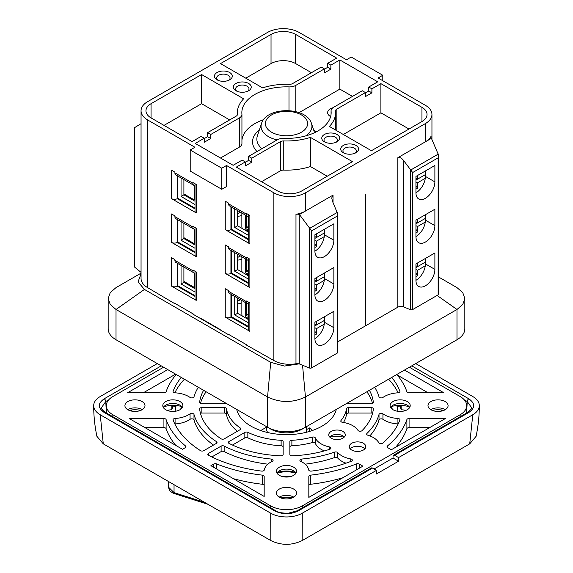 <?xml version="1.0" encoding="UTF-8"?>
<svg xmlns="http://www.w3.org/2000/svg" width="573" height="573" viewBox="0 0 573 573"><rect width="100%" height="100%" fill="white"/><g stroke="black" fill="none" stroke-linecap="round" stroke-linejoin="round"><path stroke-width="0.86" d="M398.55 461.229L376.454 473.986A285.748 164.981 -120 0 0 376.475 470.347L302.286 513.186L302.164 540.59L469.724 443.846L472.768 414.752L398.579 457.591A285.748 164.981 60 0 1 398.55 461.229L393.028 458.035L374.09 468.972M302.164 540.59C291.743 545.568 281.3 545.568 270.836 540.59L270.714 513.186L100.232 414.752L103.276 443.846L270.836 540.59M103.276 443.846L96.923 436.347C94.774 426.205 93.7 415.969 93.693 405.641A22.326 12.885 180 0 1 100.232 396.53L157.303 363.576M415.697 363.576L472.768 396.53A22.326 12.885 180 0 1 479.307 405.641C479.3 415.969 478.226 426.205 476.077 436.347L469.724 443.846M302.286 513.186A22.326 12.885 180 0 1 270.714 513.186M100.232 414.752A22.326 12.885 180 0 1 93.693 405.641M479.307 405.641A22.326 12.885 180 0 1 472.768 414.752M376.475 470.347L372.522 468.069A2.235 1.289 -120 0 0 371.411 467.955L297.222 510.787A2.235 1.289 -120 0 1 298.34 510.901C290.461 514.647 282.568 514.647 274.66 510.901A2.235 1.289 -60 0 1 275.778 510.787L105.303 412.367A2.235 1.289 -60 0 0 104.186 412.474C97.697 407.926 97.697 403.371 104.186 398.808A2.235 1.289 60 0 1 105.769 401.523L106.32 412.051M411.743 365.861L468.814 398.808C475.304 403.356 475.304 407.912 468.814 412.474A2.235 1.289 -120 0 0 467.697 412.367L393.508 455.198A2.235 1.289 60 0 1 394.625 455.306L468.814 412.474M398.579 457.591L394.625 455.306M393.028 458.035A277.934 160.469 60 0 0 393.049 456.201A2.235 1.289 60 0 1 393.508 455.198M466.68 412.051L467.231 401.523L471.486 407.51C470.354 408.807 474.072 406.787 467.697 412.367M427.988 392.756L397.204 374.986M429.607 427.644L409.079 427.644A2.235 1.289 -0 0 0 406.894 428.683A122.78 70.887 180 0 1 395.592 447.284M175.796 445.414A122.78 70.887 180 0 1 166.106 428.683A2.235 1.289 -0 0 0 163.921 427.644L145.012 427.644M175.61 374.148L143.393 392.756M308.826 497.378L308.826 476.414A2.235 1.289 180 0 1 310.616 475.146A122.78 70.887 -0 0 0 356.42 463.915A2.235 1.289 180 0 1 359.271 464.058L362.902 466.157L308.826 497.378L308.826 485.524A2.235 1.289 180 0 1 310.616 484.264A122.78 70.887 -0 0 0 342.84 477.739M324.382 450.901A22.326 12.885 180 0 1 315.365 443.423A2.235 1.289 -0 0 0 312.249 442.571A60.272 34.803 180 0 1 291.879 445.773A2.235 1.289 -0 0 0 289.852 447.055L289.852 454.511A2.235 1.289 -0 0 0 292.23 455.8A87.067 50.266 -0 0 0 329.776 449.261A2.235 1.289 -0 0 0 330.9 448.136A2.235 1.289 -0 0 0 329.425 446.926A22.326 12.885 180 0 1 315.365 437.958A2.235 1.289 -0 0 0 312.249 437.106A60.272 34.803 180 0 1 291.879 440.3A2.235 1.289 -0 0 0 289.852 441.582L289.852 454.511M369.85 435.903A93.764 54.134 -0 0 0 379.011 419.923A2.235 1.289 180 0 1 380.63 418.884A2.235 1.289 180 0 1 382.936 419.314A22.326 12.885 -0 0 0 397.927 423.934A2.235 1.289 180 0 1 398.171 423.956M372.543 403.428A87.067 50.266 -0 0 0 366.863 391.774M174.829 392.799A116.083 67.02 180 0 1 184.399 379.219M237.372 431.268A60.272 34.803 180 0 1 226.464 414.215A2.235 1.289 -0 0 0 224.244 413.04L201.854 413.04A2.235 1.289 -0 0 0 200.457 413.326M232.452 445.049L244.843 437.894A2.235 1.289 180 0 1 247.851 437.815A60.272 34.803 -0 0 0 281.121 445.773A2.235 1.289 180 0 1 283.148 447.055L283.148 454.511A2.235 1.289 180 0 1 280.77 455.8A87.067 50.266 180 0 1 229.121 443.445A2.235 1.289 180 0 1 228.362 442.478A2.235 1.289 180 0 1 229.014 441.568L244.843 432.422A2.235 1.289 180 0 1 247.851 432.35A60.272 34.803 -0 0 0 281.121 440.3A2.235 1.289 180 0 1 283.148 441.582L283.148 454.511M346.049 463.17A22.326 12.885 180 0 1 337.741 458.085A2.235 1.289 -0 0 0 334.618 457.569A93.764 54.134 180 0 1 305.137 464.166M267.863 464.166A93.764 54.134 180 0 1 224.165 451.545A2.235 1.289 -0 0 0 221.106 451.603L211.824 456.953M200.457 403.428A87.067 50.266 180 0 1 206.137 391.774M174.829 423.956A2.235 1.289 180 0 1 175.073 423.934A22.326 12.885 -0 0 0 190.064 419.314A2.235 1.289 180 0 1 192.37 418.884A2.235 1.289 180 0 1 193.989 419.923A93.764 54.134 -0 0 0 213.478 445.063M343.478 422.466A60.272 34.803 -0 0 0 346.536 414.215A2.235 1.289 180 0 1 348.756 413.04L371.146 413.04A2.235 1.289 180 0 1 372.543 413.326M388.601 379.219A116.083 67.02 180 0 1 398.171 392.799M233.397 478.67A122.78 70.887 -0 0 0 262.384 484.264A2.235 1.289 180 0 1 264.174 485.524L264.174 496.44L210.907 465.691L213.729 464.058A2.235 1.289 180 0 1 216.58 463.915A122.78 70.887 -0 0 0 262.384 475.146A2.235 1.289 180 0 1 264.174 476.414L264.174 496.44M396.795 374.491A122.78 70.887 180 0 1 406.894 391.717A2.235 1.289 -0 0 0 409.079 392.756L443.774 392.756L404.466 370.065M445.393 418.534L409.079 418.534A2.235 1.289 -0 0 0 406.894 419.565A122.78 70.887 180 0 1 387.427 446.009A2.235 1.289 -0 0 0 387.033 446.747A2.235 1.289 -0 0 0 387.685 447.656L391.316 449.755L445.393 418.534M182.493 449.282L185.315 447.656A2.235 1.289 -0 0 0 185.967 446.747A2.235 1.289 -0 0 0 185.573 446.009A122.78 70.887 180 0 1 166.106 419.565A2.235 1.289 -0 0 0 163.921 418.534L129.226 418.534L182.493 449.282M167.717 369.592L127.607 392.756L163.921 392.756A2.235 1.289 -0 0 0 166.106 391.717A122.78 70.887 180 0 1 176.205 374.491M399.882 420.023A116.083 67.02 180 0 1 382.785 443.079A2.235 1.289 180 0 1 380.622 443.631A2.235 1.289 180 0 1 378.81 442.75A22.326 12.885 -0 0 0 367.859 435.222A2.235 1.289 180 0 1 366.656 434.083A2.235 1.289 180 0 1 366.971 433.424A93.764 54.134 -0 0 0 379.011 414.451A2.235 1.289 180 0 1 380.63 413.42A2.235 1.289 180 0 1 382.936 413.842A22.326 12.885 -0 0 0 397.927 418.469A2.235 1.289 180 0 1 399.933 419.751A2.235 1.289 180 0 1 399.882 420.023M347.023 403.227A2.235 1.289 -0 0 0 348.756 403.707L371.146 403.707A2.235 1.289 -0 0 0 373.381 402.418A2.235 1.289 -0 0 0 373.374 402.332A87.067 50.266 -0 0 0 369.413 390.306M198.315 387.255A93.764 54.134 -0 0 0 193.989 396.831A2.235 1.289 180 0 1 192.37 397.863A2.235 1.289 180 0 1 190.064 397.44A22.326 12.885 -0 0 0 175.073 392.82A2.235 1.289 180 0 1 173.067 391.538A2.235 1.289 180 0 1 173.118 391.259A116.083 67.02 180 0 1 181.226 377.392M201.854 407.575A2.235 1.289 -0 0 0 199.619 408.864A2.235 1.289 -0 0 0 199.626 408.95A87.067 50.266 -0 0 0 221.02 438.768A2.235 1.289 -0 0 0 224.279 438.832L240.108 429.693A2.235 1.289 -0 0 0 240.76 428.783A2.235 1.289 -0 0 0 240.245 427.952A60.272 34.803 180 0 1 226.464 408.75A2.235 1.289 -0 0 0 224.244 407.575L201.854 407.575L201.854 413.04M127.858 401.537A10.049 5.802 180 0 1 138.802 400.283A10.049 5.802 180 0 1 145.005 405.641A10.049 5.802 180 0 1 134.956 411.443A10.049 5.802 180 0 1 124.914 405.641A10.049 5.802 180 0 1 127.858 401.537M127.7 409.652A10.049 5.802 180 0 1 127.858 409.559A10.049 5.802 180 0 1 142.061 409.559A10.049 5.802 180 0 1 142.219 409.652M430.939 401.537A10.049 5.802 180 0 1 441.883 400.283A10.049 5.802 180 0 1 448.086 405.641A10.049 5.802 180 0 1 438.044 411.443A10.049 5.802 180 0 1 427.995 405.641A10.049 5.802 180 0 1 430.939 401.537M430.781 409.652A10.049 5.802 180 0 1 430.939 409.559A10.049 5.802 180 0 1 445.142 409.559A10.049 5.802 180 0 1 445.3 409.652M279.395 489.034A10.049 5.802 180 0 1 290.346 487.773A10.049 5.802 180 0 1 296.549 493.131A10.049 5.802 180 0 1 286.5 498.933A10.049 5.802 180 0 1 276.451 493.131A10.049 5.802 180 0 1 279.395 489.034M279.244 497.142A10.049 5.802 180 0 1 279.395 497.049A10.049 5.802 180 0 1 293.605 497.049A10.049 5.802 180 0 1 293.756 497.142M337.741 452.613A2.235 1.289 -0 0 0 334.618 452.104A93.764 54.134 180 0 1 301.763 459.052A2.235 1.289 -0 0 0 299.894 460.327A2.235 1.289 -0 0 0 300.703 461.315A22.326 12.885 180 0 1 308.711 469.975A2.235 1.289 -0 0 0 311.411 471.099A116.083 67.02 -0 0 0 351.342 461.236A2.235 1.289 -0 0 0 352.323 460.162A2.235 1.289 -0 0 0 350.769 458.937A22.326 12.885 180 0 1 337.741 452.613L337.741 458.085M272.297 461.315A2.235 1.289 -0 0 0 273.106 460.327A2.235 1.289 -0 0 0 271.237 459.052A93.764 54.134 180 0 1 224.165 446.08A2.235 1.289 -0 0 0 221.106 446.131L208.457 453.429A2.235 1.289 -0 0 0 207.806 454.346A2.235 1.289 -0 0 0 208.536 455.299A116.083 67.02 -0 0 0 261.589 471.099A2.235 1.289 -0 0 0 264.289 469.975A22.326 12.885 180 0 1 272.297 461.315M225.977 403.227A2.235 1.289 180 0 1 224.244 403.707L201.854 403.707A2.235 1.289 180 0 1 199.619 402.418A2.235 1.289 180 0 1 199.626 402.332A87.067 50.266 180 0 1 203.587 390.306M200.493 450.65A116.083 67.02 180 0 1 173.118 420.023A2.235 1.289 180 0 1 173.067 419.751A2.235 1.289 180 0 1 175.073 418.469A22.326 12.885 -0 0 0 190.064 413.842A2.235 1.289 180 0 1 192.37 413.42A2.235 1.289 180 0 1 193.989 414.451A93.764 54.134 -0 0 0 216.458 441.625A2.235 1.289 180 0 1 217.024 442.485A2.235 1.289 180 0 1 216.372 443.395L203.723 450.7A2.235 1.289 180 0 1 200.493 450.65M340.999 420.51A60.272 34.803 -0 0 0 346.536 408.75A2.235 1.289 180 0 1 348.756 407.575L371.146 407.575A2.235 1.289 180 0 1 373.381 408.864A2.235 1.289 180 0 1 373.374 408.95A87.067 50.266 180 0 1 362.043 430.631A2.235 1.289 180 0 1 359.916 431.268A2.235 1.289 180 0 1 358.01 430.423A22.326 12.885 -0 0 0 342.475 422.308A2.235 1.289 180 0 1 340.785 421.055A2.235 1.289 180 0 1 340.999 420.51L340.999 421.606M391.774 377.392A116.083 67.02 180 0 1 399.882 391.259A2.235 1.289 180 0 1 399.933 391.538A2.235 1.289 180 0 1 397.927 392.82A22.326 12.885 -0 0 0 382.936 397.44A2.235 1.289 180 0 1 380.63 397.863A2.235 1.289 180 0 1 379.011 396.831A93.764 54.134 -0 0 0 374.685 387.255M336.301 409.416A50.231 29.001 180 0 1 286.5 434.642A50.231 29.001 180 0 1 236.699 409.416M409.387 367.221L460.14 396.53A22.326 12.885 180 0 1 466.68 405.641A22.326 12.885 180 0 1 460.14 414.752L302.286 505.895A22.326 12.885 180 0 1 270.714 505.895L112.86 414.752A22.326 12.885 180 0 1 106.32 405.641A22.326 12.885 180 0 1 112.86 396.53L163.613 367.221M280.634 497.844A18.085 10.443 180 0 1 292.366 497.844M432.171 410.347A18.085 10.443 180 0 1 443.91 410.347M129.09 410.347A18.085 10.443 180 0 1 140.829 410.347M331.173 431.433A8.258 4.77 180 0 1 340.176 430.402A8.258 4.77 180 0 1 345.275 434.807A8.258 4.77 180 0 1 337.017 439.577A8.258 4.77 180 0 1 328.752 434.807A8.258 4.77 180 0 1 331.173 431.433M165.74 401.537A10.049 5.802 180 0 1 176.692 400.283A10.049 5.802 180 0 1 182.887 405.641A10.049 5.802 180 0 1 172.845 411.443A10.049 5.802 180 0 1 162.796 405.641A10.049 5.802 180 0 1 165.74 401.537M279.395 467.16A10.049 5.802 180 0 1 290.346 465.899A10.049 5.802 180 0 1 296.549 471.264A10.049 5.802 180 0 1 286.5 477.058A10.049 5.802 180 0 1 276.451 471.264A10.049 5.802 180 0 1 279.395 467.16M393.049 401.537A10.049 5.802 180 0 1 404.001 400.283A10.049 5.802 180 0 1 410.204 405.641A10.049 5.802 180 0 1 400.155 411.443A10.049 5.802 180 0 1 390.113 405.641A10.049 5.802 180 0 1 393.049 401.537M351.693 443.28A8.258 4.77 180 0 1 360.696 442.249A8.258 4.77 180 0 1 365.796 446.654A8.258 4.77 180 0 1 357.538 451.424A8.258 4.77 180 0 1 349.272 446.654A8.258 4.77 180 0 1 351.693 443.28M329.676 436.991A8.258 4.77 180 0 1 331.173 435.809A8.258 4.77 180 0 1 342.855 435.809A8.258 4.77 180 0 1 344.352 436.991M350.196 448.838A8.258 4.77 180 0 1 351.693 447.656A8.258 4.77 180 0 1 363.375 447.656L363.375 447.656A8.258 4.77 180 0 1 364.872 448.838M397.025 406.293A18.085 10.443 -0 0 1 401.172 406.157L401.172 409.802A116.083 67.02 -0 0 0 399.99 406.135M173.01 406.135A116.083 67.02 -0 0 0 171.828 409.802A18.085 10.443 -0 0 0 166.972 410.347M406.028 410.347A18.085 10.443 -0 0 0 401.172 409.802M409.695 407.467A10.049 5.802 -0 0 0 407.26 405.183A10.049 5.802 -0 0 0 393.049 405.183L393.049 405.183A10.049 5.802 -0 0 0 390.621 407.467M409.251 406.83A18.085 10.443 -0 0 0 396.845 405.584M296.04 473.083A10.049 5.802 -0 0 0 293.605 470.805A10.049 5.802 -0 0 0 279.395 470.805L279.395 470.805A10.049 5.802 -0 0 0 276.96 473.083M182.379 407.467A10.049 5.802 -0 0 0 179.951 405.183A10.049 5.802 -0 0 0 165.74 405.183L165.74 405.183A10.049 5.802 -0 0 0 163.305 407.467M390.743 407.668A18.085 10.443 -0 0 1 391.567 407.389L391.667 406.522A17.412 10.056 180 0 1 396.803 405.433A111.62 64.441 180 0 1 397.906 411.292M391.567 406.665A18.085 10.443 -0 0 0 391.058 406.83M295.596 472.446A18.085 10.443 -0 0 0 277.404 472.446M176.155 405.584A18.085 10.443 -0 0 0 163.749 406.83M181.942 406.83A18.085 10.443 -0 0 0 181.433 406.665L181.333 406.522A17.412 10.056 180 0 0 176.198 405.433A111.62 64.441 180 0 0 175.094 411.292M175.975 406.293A18.085 10.443 -0 0 0 171.828 406.157L171.828 409.802M182.257 407.668A18.085 10.443 -0 0 0 181.433 407.389L181.433 406.665M295.912 473.284A18.085 10.443 -0 0 0 277.088 473.284M329.804 436.848L333.687 436.533A16.295 9.412 -0 0 1 344.087 437.263M204.625 502.363L174.042 492.622A2.235 1.153 107.7 0 0 174.643 493.697C173.569 493.618 171.936 492.608 169.723 490.66L168.326 486.993L174.042 492.622L174.042 484.701M309.463 431.433L309.463 427.931L312.514 430.445M306.476 432.25L306.476 429.65L309.463 427.931M266.409 427.265L260.744 430.538M306.476 429.65A20.091 11.603 0 0 0 306.591 428.425L306.591 426.57M266.409 426.57L266.409 428.425A20.091 11.603 0 0 0 267.713 432.536M391.667 406.522A106.263 61.354 180 0 1 392.24 409.208M290.375 476.614A106.263 61.354 180 0 1 282.625 476.614M180.76 409.208A106.263 61.354 180 0 1 181.333 406.522M330.621 116.584A9.376 5.415 180 0 1 327.634 112.623A9.376 5.415 180 0 1 330.385 108.798A9.376 5.415 180 0 1 332.927 107.753M228.77 80.27A6.697 3.868 0 0 0 230.052 77.992A6.697 3.868 0 0 0 225.92 74.418A6.697 3.868 0 0 0 218.621 75.256A6.697 3.868 0 0 0 216.658 77.992A6.697 3.868 0 0 0 217.948 80.27M247.708 91.207A6.697 3.868 0 0 0 248.997 88.93A6.697 3.868 0 0 0 244.864 85.356A6.697 3.868 0 0 0 237.566 86.194A6.697 3.868 0 0 0 235.603 88.93A6.697 3.868 0 0 0 236.893 91.207M336.107 142.247A6.697 3.868 0 0 0 337.397 139.97A6.697 3.868 0 0 0 330.7 136.102A6.697 3.868 0 0 0 324.003 139.97A6.697 3.868 0 0 0 325.292 142.247M355.052 153.184A6.697 3.868 0 0 0 356.342 150.907A6.697 3.868 0 0 0 349.645 147.039A6.697 3.868 0 0 0 342.948 150.907A6.697 3.868 0 0 0 344.23 153.184M261.56 181.705L280.362 170.854A4.462 2.579 180 0 1 283.764 170.102A49.113 28.356 0 0 0 310.437 166.55L327.226 176.24M204.26 138.602L207.569 136.689L210.728 138.508L204.26 142.247L204.26 138.236L195.257 143.429L233.147 165.303L242.143 160.111L245.301 161.93L245.301 165.941L251.769 162.202L248.618 160.383L245.301 162.295M343.327 134.497L380.895 112.809L408.993 129.032M365.431 92.941L368.74 91.028L371.898 92.847L365.431 96.586L365.431 92.575L362.272 90.756L333.679 107.258A8.932 5.157 0 0 0 331.065 110.904A8.932 5.157 0 0 0 331.079 111.191A44.651 25.778 180 0 1 331.151 112.623A44.651 25.778 180 0 1 284.015 138.365A8.932 5.157 0 0 0 277.203 139.862L248.618 156.372L251.769 158.191L280.362 141.689A4.462 2.579 180 0 1 283.764 140.937A49.113 28.356 0 0 0 310.437 137.384L310.437 166.55M311.44 72.707L295.654 63.596A17.412 10.056 0 0 0 271.029 63.596L245.774 78.179M330.857 69.154L330.857 65.143L327.699 63.324L336.695 58.124L295.654 34.43A17.412 10.056 0 0 0 271.029 34.43L220.519 63.596L262.563 87.87A49.113 28.356 180 0 1 289.236 84.317A4.462 2.579 0 0 0 292.638 83.565L321.231 67.055L324.382 68.882L324.382 72.893L330.857 69.154L327.699 67.328L324.382 69.247M241.921 143.221A8.932 5.157 180 0 1 241.935 143.508A8.932 5.157 180 0 1 239.321 147.154L220.519 158.012M352.481 96.4L339.853 89.116L299.12 112.63M263.537 119.685A44.651 25.778 0 0 0 241.935 140.22M229.673 119.915L201.574 103.692L164.007 125.387M240.359 212.175L237.566 213.786M217.045 79.819A8.932 5.157 0 0 0 229.673 79.819A8.932 5.157 0 0 0 229.673 72.527A8.932 5.157 0 0 0 217.045 72.527A8.932 5.157 0 0 0 217.045 79.819L217.045 79.819M235.983 90.756A8.932 5.157 0 0 0 248.618 90.756A8.932 5.157 0 0 0 248.618 83.465A8.932 5.157 0 0 0 235.983 83.465A8.932 5.157 0 0 0 235.983 90.756L235.983 90.756M324.382 141.789A8.932 5.157 0 0 0 337.017 141.789A8.932 5.157 0 0 0 337.017 134.497A8.932 5.157 0 0 0 324.382 134.497A8.932 5.157 0 0 0 324.382 141.789L324.382 141.789M343.327 152.726A8.932 5.157 0 0 0 355.955 152.726A8.932 5.157 0 0 0 355.955 145.435A8.932 5.157 0 0 0 343.327 145.435A8.932 5.157 0 0 0 343.327 152.726L343.327 152.726M382.793 80.729L382.793 75.256L351.22 57.035L346.486 59.764L299.127 32.425A22.326 12.885 0 0 0 267.555 32.425L147.583 101.686A22.326 12.885 0 0 0 141.051 110.804A22.326 12.885 0 0 0 147.583 119.915L194.942 147.261L190.207 149.99L221.78 168.218L221.78 189.291L190.207 171.062L190.207 149.99M207.569 136.689L207.569 132.678L236.162 116.169A4.462 2.579 0 0 0 237.473 114.349A4.462 2.579 0 0 0 237.466 114.206A49.113 28.356 180 0 1 237.387 112.623A49.113 28.356 180 0 1 243.618 98.807L201.574 74.533L201.574 103.692M201.574 74.533L151.057 103.692A17.412 10.056 0 0 0 145.957 110.804A17.412 10.056 0 0 0 151.057 117.909L192.105 141.61L201.102 136.41L204.26 138.236M245.301 161.93L236.305 167.123L277.346 190.823A17.412 10.056 0 0 0 301.971 190.823L352.481 161.658L310.437 137.384M251.769 162.202L251.769 158.191M248.618 160.383L248.618 156.372M421.943 121.555A17.412 10.056 0 0 0 427.043 114.45A17.412 10.056 0 0 0 421.943 107.337L421.943 121.555L371.426 150.72L329.382 126.447A49.113 28.356 0 0 0 335.613 112.623A49.113 28.356 0 0 0 335.534 111.047A4.462 2.579 180 0 1 335.527 110.904A4.462 2.579 180 0 1 336.838 109.085L365.431 92.575M421.943 107.337L380.895 83.644L380.895 112.809M371.898 92.847L371.898 88.836L380.895 83.644M368.74 91.028L368.74 87.017L371.898 88.836M339.853 89.116L339.853 59.95L377.743 81.824L368.74 87.017M327.699 67.328L327.699 63.324M324.382 68.882L295.797 85.384A8.932 5.157 180 0 1 288.985 86.888A44.651 25.778 0 0 0 241.849 112.623A44.651 25.778 0 0 0 241.921 114.063A8.932 5.157 180 0 1 241.935 114.349A8.932 5.157 180 0 1 239.321 117.995L210.728 134.497L210.728 138.508M339.853 59.95L330.857 65.143M207.569 132.678L210.728 134.497M221.78 168.218L226.514 165.482L226.514 186.554L221.78 189.291M248.703 216.458A4.462 2.579 -60 0 1 247.486 216.286A4.462 2.579 -60 0 1 246.562 214.245L246.562 213.514L249.878 215.427L249.878 243.862L225.253 229.644L225.253 201.209L228.57 203.129L228.57 203.852A4.462 2.579 120 0 0 229.494 205.9L247.486 216.286M174.894 172.867L192.893 183.26A4.462 2.579 120 0 0 193.817 185.301L175.818 174.915A4.462 2.579 -60 0 1 174.894 172.867L174.894 172.136L171.578 170.224L171.578 198.659L196.21 212.877L196.21 184.442L196.21 209.596M193.817 185.301A4.462 2.579 120 0 0 195.028 185.473M226.514 165.482L273.873 192.829A22.326 12.885 0 0 0 305.445 192.829L305.445 211.057A22.326 12.885 0 0 1 295.976 214.302A4.462 2.579 0 0 1 299.428 214.524L333.035 195.128L333.035 202.556M333.035 195.128L331.724 198.014L332.533 201.438L337.662 213.708L337.125 216.143L337.125 353.169A1.783 1.031 0 0 0 337.647 352.438L337.647 214.073M314.914 234.751L333.858 223.814L333.858 240.216A13.394 7.736 -60 0 1 328.007 253.696A13.394 7.736 -60 0 1 317.686 257.284A13.394 7.736 -60 0 1 314.914 251.153L314.914 234.751M299.428 214.524L311.648 230.855L311.648 367.88L337.125 353.169M246.562 345.118L273.873 360.524A22.326 12.885 0 0 0 295.976 363.769A4.462 2.579 180 0 1 299.056 363.884A4.462 2.579 180 0 1 299.801 364.127L309.356 367.995A1.783 1.031 0 0 0 311.648 367.88M314.914 322.241L314.914 338.65A13.394 7.736 -60 0 0 317.686 344.781A13.394 7.736 -60 0 0 328.007 341.193A13.394 7.736 -60 0 0 333.858 327.713L333.858 311.304L314.914 322.241M314.914 278.499L314.914 294.902A13.394 7.736 -60 0 0 317.686 301.033A13.394 7.736 -60 0 0 328.007 297.444A13.394 7.736 -60 0 0 333.858 283.964L333.858 267.562L314.914 278.499M415.941 176.42L434.886 165.482L434.886 181.892A13.394 7.736 -60 0 1 429.041 195.372A13.394 7.736 -60 0 1 418.713 198.96A13.394 7.736 -60 0 1 415.941 192.829L415.941 176.42M431.426 138.315A4.462 2.579 180 0 1 430.853 137.054A4.462 2.579 180 0 1 431.039 136.324A22.326 12.885 180 0 1 425.417 141.789L431.426 138.315L438.689 155.383L438.152 157.819L438.152 294.837A1.783 1.031 0 0 0 438.674 294.107L438.674 155.749M192.893 183.26L192.893 182.529L196.21 184.442M141.051 110.804L141.051 278.499A22.326 12.885 0 0 0 147.583 287.61L174.894 303.74M192.893 314.133L228.57 334.732M225.253 288.706L228.57 290.618L228.57 291.349A4.462 2.579 120 0 0 229.494 293.39L247.486 303.783A4.462 2.579 -60 0 1 246.562 301.735L246.562 301.011L249.878 302.924L249.878 331.359L225.253 317.141L225.253 288.706M192.893 270.75A4.462 2.579 120 0 0 193.817 272.798L175.818 262.405A4.462 2.579 -60 0 1 174.894 260.364L192.893 270.75L192.893 270.019L196.21 271.939L196.21 297.093M195.028 295.682L177.895 285.791L177.265 286.156A4.018 2.321 0 0 1 171.578 286.156L196.21 300.374L196.21 271.939M171.578 286.156L171.578 257.721L174.894 259.633L174.894 260.364M225.253 244.958L228.57 246.87L228.57 247.6A4.462 2.579 120 0 0 229.494 249.642L247.486 260.035A4.462 2.579 -60 0 1 246.562 257.993L246.562 257.263L249.878 259.175L249.878 287.61L225.253 273.393L225.253 244.958M192.893 227.001A4.462 2.579 120 0 0 193.817 229.05L175.818 218.657A4.462 2.579 -60 0 1 174.894 216.615L192.893 227.001L192.893 226.278L196.21 228.19L196.21 256.625L171.578 242.408A4.018 2.321 0 0 0 177.265 242.408L177.265 219.495M171.578 242.408L171.578 213.973L174.894 215.885L174.894 216.615M337.647 341.931L365.116 326.073L365.116 194.834L365.746 194.469L365.746 325.708L397.82 307.185A4.462 2.579 180 0 1 403.542 306.899L410.383 309.664A1.783 1.031 0 0 0 412.675 309.549L438.152 294.837M141.051 123.689L134.311 127.808M134.326 127.808L134.326 266.531A1.783 1.031 0 0 0 134.648 267.125L141.051 272.404M305.445 192.829L425.417 123.56A22.326 12.885 0 0 0 431.949 114.45A22.326 12.885 0 0 0 425.417 105.332L378.058 77.992L382.793 75.256M438.152 157.819L412.675 172.53L403.542 160.44L403.542 306.899M425.417 123.56L425.417 141.789L397.82 157.718C399.61 156.973 401.515 157.883 403.542 160.44M415.941 263.917L434.886 252.98L434.886 269.382A13.394 7.736 -60 0 1 429.041 282.861A13.394 7.736 -60 0 1 418.713 286.45A13.394 7.736 -60 0 1 415.941 280.319L415.941 263.917M415.941 220.168L434.886 209.231L434.886 225.64A13.394 7.736 -60 0 1 429.041 239.12A13.394 7.736 -60 0 1 418.713 242.708A13.394 7.736 -60 0 1 415.941 236.577L415.941 220.168M241.856 213.034L241.856 226.292A6.697 3.868 -120 0 0 242.186 228.484L248.703 232.251M245.638 215.226L245.638 228.477A1.339 0.774 -120 0 0 246.591 230.117L248.703 231.334M246.748 226.929L248.324 226.929L248.324 216.501M246.748 270.671L248.324 270.671L248.324 260.242M248.703 226.707L246.748 227.839L246.748 215.863M314.914 287.61L316.489 290.346L314.914 291.256M316.489 290.346L316.489 284.874L314.914 283.964M314.914 243.862L316.489 246.598L314.914 247.507M314.914 331.359L316.489 334.095L314.914 335.004M246.748 314.419L248.324 314.419L248.324 303.991M316.489 334.095L316.489 328.623L314.914 327.713M314.914 280.319L316.489 281.228L316.489 277.583M415.941 229.286L417.524 232.015L415.941 232.932M417.524 232.015L417.524 226.55L415.941 225.64M415.941 221.995L417.524 222.904L417.524 219.258M415.941 273.027L417.524 275.763L415.941 276.673M415.941 185.537L417.524 188.273L415.941 189.183M417.524 275.763L417.524 270.298L415.941 269.382M314.914 324.067L316.489 324.977L316.489 321.331M415.941 265.736L417.524 266.653L417.524 263.007M248.703 270.456L246.748 271.588L246.748 259.605M316.489 284.874L324.254 280.398A13.394 7.736 -60 0 1 314.914 294.902M314.914 282.145L323.487 277.189L324.382 277.704M194.763 185.509L194.763 199.103A1.339 0.774 60 0 1 194.483 199.712A1.339 0.774 60 0 1 193.81 199.648L183.897 193.925L183.897 179.571M316.489 246.598L316.489 241.133L314.914 240.216M314.914 236.57L316.489 237.487L316.489 233.841M324.382 273.027L324.382 276.673L316.489 281.228M316.489 241.133L324.254 236.649A13.394 7.736 -60 0 1 314.914 251.153M316.489 328.623L324.254 324.146A13.394 7.736 -60 0 1 314.914 338.65M324.382 316.776L324.382 320.422L316.489 324.977M248.703 314.205L246.748 315.329L246.748 303.353M314.914 325.887L323.487 320.937L324.382 321.453M302.286 429.055L305.445 427.236L302.286 429.055A22.326 12.885 0 0 1 270.714 429.055L267.555 427.236A26.788 15.464 0 0 0 305.445 427.236L453.83 341.565A22.326 12.885 0 0 0 453.866 341.544M417.524 226.55L425.281 222.066A13.394 7.736 120 0 0 425.417 220.168L425.417 218.349L417.524 222.904M415.941 223.814L424.521 218.865L425.417 219.38M237.566 260.135A9.376 5.415 0 0 0 241.856 259.025M415.941 236.577A13.394 7.736 120 0 0 425.281 222.066M425.417 214.703L425.417 218.349M415.941 280.319A13.394 7.736 120 0 0 425.281 265.815A13.394 7.736 120 0 0 425.417 263.917L425.417 262.09L417.524 266.653M417.524 270.298L425.281 265.815M425.417 258.444L425.417 262.09M415.941 178.246L417.524 179.156L417.524 175.51M417.524 188.273L417.524 182.801L415.941 181.892M415.941 192.829A13.394 7.736 120 0 0 425.281 178.325A13.394 7.736 120 0 0 425.417 176.42L425.417 174.6L417.524 179.156M417.524 182.801L425.281 178.325M365.116 326.073L365.746 325.708L365.116 325.708M314.914 238.397L323.487 233.447L324.382 233.963M415.941 180.065L424.521 175.116L425.417 175.632M237.566 216.393A9.376 5.415 0 0 0 241.856 215.276M415.941 267.562L424.521 262.613L425.417 263.129M194.763 229.25L194.763 242.845A1.339 0.774 60 0 1 194.483 243.461A1.339 0.774 60 0 1 193.81 243.396L183.897 237.666L183.897 223.32M245.638 258.967L245.638 272.225A1.339 0.774 -120 0 0 246.591 273.865L248.703 275.083M241.856 256.783L241.856 270.033A6.697 3.868 -120 0 0 242.186 272.232L248.703 275.993M240.359 255.923L237.566 257.535M324.382 276.673L324.382 278.499A13.394 7.736 -60 0 1 324.254 280.398M195.028 251.934L177.895 242.042L177.265 242.408L195.028 252.664M195.028 248.288L181.054 240.223L183.897 238.576L183.897 237.666M195.028 245.008L183.897 238.576M248.703 279.273L234.722 271.208L237.566 269.568L242.186 272.232M248.703 283.649L230.933 273.393L231.564 273.027L248.703 282.919M194.763 272.999L194.763 286.593A1.339 0.774 60 0 1 194.483 287.209A1.339 0.774 60 0 1 193.81 287.137L183.897 281.415L183.897 267.068M195.028 201.259L183.897 194.834L183.897 193.925M195.028 208.185L177.895 198.294L177.265 198.659L177.265 175.746M248.703 235.532L234.722 227.46L237.566 225.819L242.186 228.484M195.028 204.54L181.054 196.475L183.897 194.834M324.382 229.279L324.382 232.925L316.489 237.487M324.382 232.925L324.382 234.751A13.394 7.736 -60 0 1 324.254 236.649M324.382 320.422L324.382 322.241A13.394 7.736 -60 0 1 324.254 324.146M248.703 239.901L230.933 229.644L231.564 229.286L248.703 239.177M245.638 302.716L245.638 315.974A1.339 0.774 -120 0 0 246.591 317.614L248.703 318.832M241.856 300.531L241.856 313.782A6.697 3.868 -120 0 0 242.186 315.981L248.703 319.741M240.359 299.665L237.566 301.283M248.703 327.398L230.933 317.141L231.564 316.776L248.703 326.667M119.134 341.544A22.326 12.885 0 0 0 119.17 341.565L267.555 427.236L267.555 396.974C280.183 402.955 292.817 402.955 305.445 396.974L456.982 309.484L462.769 304.456L464.832 298.547L464.832 328.809A26.788 15.464 0 0 1 456.982 339.746L453.83 341.565L456.982 339.746L456.982 309.484L437.092 295.453M270.714 362.344L144.432 289.437L116.018 309.484L110.231 304.456L108.168 298.547L108.168 328.809A26.788 15.464 0 0 0 116.018 339.746L116.018 309.484L267.555 396.974L270.714 362.344L284.409 366.061L299.056 363.884M119.17 341.565L116.018 339.746L119.17 341.565M248.703 323.022L234.722 314.949L237.566 313.309L242.186 315.981M195.028 292.037L181.054 283.964L183.897 282.324L183.897 281.415M195.028 288.756L183.897 282.324M425.417 170.955L425.417 174.6M181.054 221.679L181.054 240.223M177.895 242.042L177.895 219.853M237.566 269.568L237.566 254.305M234.722 252.664L234.722 271.208M231.564 273.027L231.564 250.845M225.253 273.393A4.018 2.321 180 0 0 230.933 273.393L230.933 250.48M181.054 177.931L181.054 196.475M177.895 198.294L177.895 176.112M234.722 208.916L234.722 227.46M237.566 225.819L237.566 210.563M231.564 229.286L231.564 207.097M171.578 198.659A4.018 2.321 0 0 0 177.265 198.659L195.028 208.916M225.253 229.644A4.018 2.321 180 0 0 230.933 229.644L230.933 206.731M181.054 265.428L181.054 283.964M177.895 285.791L177.895 263.601M195.028 296.413L177.265 286.156L177.265 263.236M234.722 296.413L234.722 314.949M237.566 313.309L237.566 298.053M231.564 316.776L231.564 294.586M225.253 317.141A4.018 2.321 180 0 0 230.933 317.141L230.933 294.228M108.168 298.547L110.231 292.638L116.018 287.61L141.051 273.156L116.018 287.61M456.982 287.61L438.674 277.038L456.982 287.61L462.769 292.638L464.832 298.547M302.551 365.237L305.445 396.974L305.445 427.236M193.817 229.05A4.462 2.579 120 0 0 195.028 229.221M195.028 227.51L195.028 254.985A4.018 2.321 0 0 0 196.21 256.625M249.878 287.61A4.018 2.321 180 0 1 248.703 285.97L248.703 258.495M248.703 260.206A4.462 2.579 -60 0 1 247.486 260.035M193.817 272.798A4.462 2.579 120 0 0 195.028 272.97M195.028 271.258L195.028 298.734A4.018 2.321 0 0 0 196.21 300.374M195.028 183.761L195.028 211.236A4.018 2.321 0 0 0 196.21 212.877M249.878 243.862A4.018 2.321 180 0 1 248.703 242.221L248.703 214.746M249.878 331.359A4.018 2.321 180 0 1 248.703 329.719L248.703 302.243M248.703 303.955A4.462 2.579 -60 0 1 247.486 303.783M144.432 289.437L138.064 281.909L141.051 273.715M174.421 303.103L193.366 314.04M247.035 345.025L228.09 334.095M237.566 303.883A9.376 5.415 0 0 0 241.856 302.773M201.259 318.595L220.204 329.532M101.521 407.582L105.769 401.523L108.734 399.818M275.778 510.787L275.778 510.787C277.482 512.319 281.615 513.143 288.169 513.265L297.222 510.787M298.34 510.901L372.522 468.069M104.186 412.474L274.66 510.901M104.186 398.808L161.257 365.861M468.814 398.808A2.235 1.289 120 0 0 467.231 401.523L464.266 399.818M442.292 410.898L440.537 409.881M132.463 409.881L130.708 410.898M409.079 427.644L409.079 418.534M406.894 428.683L406.894 419.565M387.427 447.477L387.427 446.009M185.573 447.477L185.573 446.009M166.106 428.683L166.106 419.565M163.921 427.644L163.921 418.534M359.271 468.256L359.271 464.058M356.42 469.896L356.42 463.915M310.616 484.264L310.616 475.146M329.425 449.375L329.425 446.926M315.365 443.423L315.365 437.958M312.249 442.571L312.249 437.106M291.879 445.773L291.879 440.3M397.927 423.934L397.927 418.469M382.936 419.314L382.936 413.842M379.011 419.923L379.011 414.451M366.971 434.742L366.971 433.424M173.118 391.81L173.118 391.259M240.245 429.607L240.245 427.952M226.464 414.215L226.464 408.75M224.244 413.04L224.244 407.575M247.851 437.815L247.851 432.35M281.121 445.773L281.121 440.3M244.843 437.894L244.843 432.422M229.014 443.387L229.014 441.568M334.618 457.569L334.618 452.104M301.763 461.852L301.763 459.052M350.769 461.451L350.769 458.937M271.237 461.852L271.237 459.052M224.165 451.545L224.165 446.08M221.106 451.603L221.106 446.131M208.457 455.256L208.457 453.429M216.458 443.344L216.458 441.625M193.989 419.923L193.989 414.451M190.064 419.314L190.064 413.842M175.073 423.934L175.073 418.469M346.536 414.215L346.536 408.75M371.146 413.04L371.146 407.575M348.756 413.04L348.756 407.575M399.882 391.81L399.882 391.259M262.384 484.264L262.384 475.146M216.58 468.958L216.58 463.915M213.729 467.317L213.729 464.058M112.86 416.729L112.86 414.752M270.714 507.864L270.714 505.895M302.286 507.864L302.286 505.895M460.14 416.729L460.14 414.752M271.559 132.191A21.129 12.198 0 0 0 306.913 126.719A21.129 12.198 0 0 0 281.028 111.778A21.129 12.198 0 0 0 271.559 132.191M305.71 135.894A25.441 14.69 0 0 0 311.483 123.482C306.419 106.413 266.581 106.413 261.517 123.482A25.441 14.69 0 0 0 268.508 136.653A25.441 14.69 0 0 0 277.117 139.919M261.517 123.482L257.384 135.844A29.653 17.118 0 0 0 261.94 148.679M313.667 130.021A33.965 19.611 180 0 1 315.938 132.005M257.012 151.523A33.965 19.611 180 0 1 259.333 130.021M151.057 103.692L151.057 117.909M283.764 140.937L283.764 170.102M280.362 141.689L280.362 170.854M331.079 111.191L331.079 114.063M336.838 109.085L336.838 130.751M295.654 34.43L295.654 63.596M271.029 34.43L271.029 63.596M295.797 85.384L295.797 111.635M288.985 86.888L288.985 110.618M239.321 117.995L239.321 147.154M246.562 214.245L228.57 203.852M309.356 228.255L309.356 367.995M311.648 230.855L337.125 216.143M309.506 228.448L337.418 212.332M431.039 136.324L431.039 137.785M273.873 192.829L273.873 360.524M147.583 119.915L147.583 287.61M246.562 301.735L228.57 291.349M246.562 257.993L228.57 247.6M295.976 214.302L295.976 363.769M134.648 127.385L134.648 267.125M410.383 169.93L410.383 309.664M410.533 170.117L438.445 154.001M412.675 172.53L412.675 309.549M397.82 157.718L397.82 307.185M299.801 215.018L299.801 364.127M246.748 227.839L245.638 228.477M193.81 199.648L194.763 199.103M248.703 228.899L246.591 230.117M193.81 243.396L194.763 242.845M246.748 271.588L245.638 272.225M248.703 272.648L246.591 273.865M193.81 287.137L194.763 286.593M333.858 283.964L324.382 278.499M333.858 240.216L324.382 234.751M333.858 327.713L324.382 322.241M246.748 315.329L245.638 315.974M248.703 316.389L246.591 317.614M434.886 225.64L425.417 220.168M434.886 269.382L425.417 263.917M434.886 181.892L425.417 176.42M105.303 412.367C100.218 408.477 101.98 408.198 101.514 407.503M106.32 405.641L106.32 412.954M466.68 405.641L466.68 412.954M208.02 504.326L174.643 493.697M168.326 481.406L168.326 486.993M311.483 123.482L314.556 132.678M237.387 114.844L237.387 112.623M331.065 114.199L331.065 110.904M335.613 130.042L335.613 112.623M241.935 143.508L241.935 114.349M431.949 139.533L431.949 114.45"/></g></svg>
